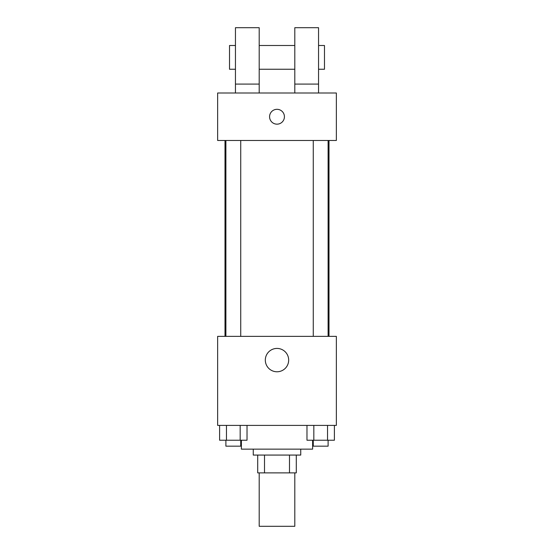 <?xml version="1.0" encoding="UTF-8"?>
<svg xmlns="http://www.w3.org/2000/svg" width="554" height="554" viewBox="0 0 554 554"><rect width="100%" height="100%" fill="white"/><g stroke="black" fill="none" stroke-linecap="round" stroke-linejoin="round"><path stroke-width="0.83" d="M259.196 472.881L259.196 526.3L294.804 526.3L294.804 472.881M289.493 455.069L289.493 472.881L257.707 472.881L257.707 455.069M289.493 472.881L296.293 472.881L296.293 455.069L296.293 472.881M300.746 449.135L300.746 455.069L253.254 455.069L253.254 449.135M264.507 455.069L264.507 472.881M241.385 440.229L241.385 449.135L312.615 449.135L312.615 440.229M336.354 425.396L217.646 425.396L217.646 336.354L336.354 336.354L336.354 425.396M288.669 360.1A11.669 11.669 0 0 1 271.162 370.211A11.669 11.669 0 0 1 271.162 349.989A11.669 11.669 0 0 1 288.669 360.1M329 140.481L329 336.354M313.266 336.354L313.266 140.481M240.734 140.481L240.734 336.354M336.354 140.481L217.646 140.481L217.646 92.996L336.354 92.996L336.354 140.481M277 109.318A7.417 7.417 0 0 1 283.426 120.447A7.417 7.417 0 0 1 270.574 120.447A7.417 7.417 0 0 1 277 109.318M235.45 92.996L235.45 27.7L259.196 27.7L259.196 92.996M259.196 69.25L294.804 69.25M294.804 92.996L294.804 27.7L318.55 27.7L318.55 92.996M318.55 69.25L324.485 69.25L324.485 45.504L318.55 45.504M235.45 45.504L229.515 45.504L229.515 69.25L235.45 69.25M235.45 84.09L259.196 84.09M294.804 84.09L318.55 84.09M334.394 425.396L334.394 440.229L306.978 440.229L306.978 425.396M327.539 425.396L327.539 440.229M313.834 425.396L313.834 440.229M328.106 440.229L328.106 446.171L313.266 446.171L313.266 440.229M247.022 425.396L247.022 440.229L219.606 440.229L219.606 425.396M240.166 425.396L240.166 440.229M226.461 425.396L226.461 440.229M240.734 440.229L240.734 446.171L225.893 446.171L225.893 440.229M225 140.481L225 336.354M328.106 336.354L328.106 140.481M225.893 140.481L225.893 336.354M259.196 45.504L294.804 45.504"/></g></svg>
